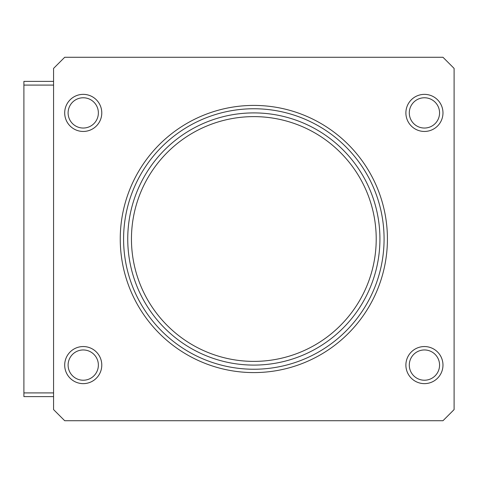 <?xml version="1.0" encoding="UTF-8"?>
<svg xmlns="http://www.w3.org/2000/svg" width="478" height="478" viewBox="0 0 478 478"><rect width="100%" height="100%" fill="white"/><g stroke="black" fill="none" stroke-linecap="round" stroke-linejoin="round"><path stroke-width="0.72" d="M253.836 365.09A126.09 126.09 0 0 0 363.035 175.952A126.09 126.09 0 0 0 144.637 175.952A126.09 126.09 0 0 0 253.836 365.09M253.836 361.386A122.386 122.386 0 0 0 359.82 177.81A122.386 122.386 0 0 0 147.845 177.81A122.386 122.386 0 0 0 253.836 361.386M253.836 105.417A133.583 133.583 0 0 0 138.148 305.795A133.583 133.583 0 0 0 369.524 305.795A133.583 133.583 0 0 0 253.836 105.417A133.583 133.583 0 0 0 138.148 305.795A133.583 133.583 0 0 0 369.524 305.795A133.583 133.583 0 0 0 253.836 105.417M83.238 383.637A18.54 18.54 0 0 1 64.697 365.09A18.54 18.54 0 0 1 83.238 346.55A18.54 18.54 0 0 1 101.778 365.09A18.54 18.54 0 0 1 83.238 383.637A18.54 18.54 0 0 0 99.299 355.823A18.54 18.54 0 0 0 67.177 355.823A18.54 18.54 0 0 0 83.238 383.637M83.238 380.225A15.129 15.129 0 0 0 96.341 357.526A15.129 15.129 0 0 0 70.135 357.526A15.129 15.129 0 0 0 83.238 380.225M83.238 131.45A18.54 18.54 0 0 1 64.697 112.91A18.54 18.54 0 0 1 83.238 94.363A18.54 18.54 0 0 1 101.778 112.91A18.54 18.54 0 0 1 83.238 131.45A18.54 18.54 0 0 0 99.299 103.636A18.54 18.54 0 0 0 67.177 103.636A18.54 18.54 0 0 0 83.238 131.45M83.238 128.038A15.129 15.129 0 0 0 96.341 105.339A15.129 15.129 0 0 0 70.135 105.339A15.129 15.129 0 0 0 83.238 128.038M424.428 131.45A18.54 18.54 0 0 1 405.888 112.91A18.54 18.54 0 0 1 424.428 94.363A18.54 18.54 0 0 1 442.975 112.91A18.54 18.54 0 0 1 424.428 131.45A18.54 18.54 0 0 0 440.489 103.636A18.54 18.54 0 0 0 408.373 103.636A18.54 18.54 0 0 0 424.428 131.45M424.428 128.038A15.129 15.129 0 0 0 437.537 105.339A15.129 15.129 0 0 0 411.325 105.339A15.129 15.129 0 0 0 424.428 128.038M424.428 383.637A18.54 18.54 0 0 1 405.888 365.09A18.54 18.54 0 0 1 424.428 346.55A18.54 18.54 0 0 1 442.975 365.09A18.54 18.54 0 0 1 424.428 383.637A18.54 18.54 0 0 0 440.489 355.823A18.54 18.54 0 0 0 408.373 355.823A18.54 18.54 0 0 0 424.428 383.637M424.428 380.225A15.129 15.129 0 0 0 437.537 357.526A15.129 15.129 0 0 0 411.325 357.526A15.129 15.129 0 0 0 424.428 380.225M53.572 85.09L23.9 85.09L23.9 81.385L53.572 81.385L53.572 396.615L23.9 396.615L23.9 392.91L53.572 392.91M23.9 85.09L23.9 392.91M53.572 81.385L53.572 68.402L64.697 57.276L442.975 57.276L454.1 68.402L454.1 409.598L442.975 420.724L64.697 420.724L53.572 409.598L53.572 396.615M253.836 108.751A130.249 130.249 0 0 0 141.04 304.122A130.249 130.249 0 0 0 366.632 304.122A130.249 130.249 0 0 0 253.836 108.751"/></g></svg>
